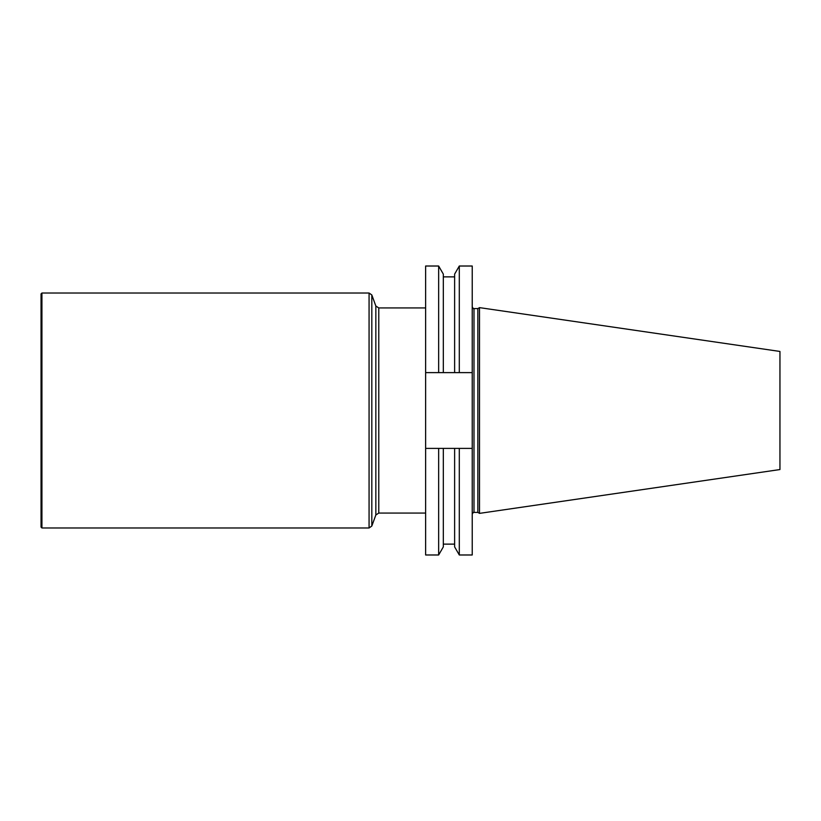 <?xml version="1.0" encoding="UTF-8"?>
<svg xmlns="http://www.w3.org/2000/svg" width="821" height="821" viewBox="0 0 821 821"><rect width="100%" height="100%" fill="white"/><g stroke="black" fill="none" stroke-linecap="round" stroke-linejoin="round"><path stroke-width="1.23" d="M459.298 372.611L472.229 372.611L472.229 266.014L459.298 266.014L459.298 372.611L454.629 372.611L459.298 372.611M472.229 554.986L472.229 448.389L459.298 448.389L459.298 554.986L472.229 554.986M425.627 266.014L425.627 372.611L438.65 372.611L438.65 266.014L425.627 266.014M472.229 372.611L472.229 448.389M438.65 554.986L443.319 546.899L443.319 448.389L425.627 448.389L425.627 554.986L438.65 554.986L438.65 448.389L459.298 448.389L454.629 448.389L454.629 546.899L459.298 554.986M425.627 448.389L425.627 372.611M477.853 512.407L477.853 308.593L479.515 307.629L479.515 513.371L477.853 512.407L473.994 512.407C473.696 511.904 473.112 512.499 472.229 514.172M479.515 513.371L779.95 469.55L779.95 351.45L479.515 307.629M438.65 372.611L443.319 372.611L438.65 372.611M459.298 266.014L454.629 274.101L454.629 372.611L443.319 372.611L443.319 274.101L438.65 266.014M41.933 527.975L41.05 527.092L41.05 293.908L41.933 293.025L41.933 527.975L369.07 527.975L369.07 293.025L371.821 294.965L371.821 526.035L369.07 527.975M375.844 514.993L375.844 306.007L378.779 307.937L378.779 513.063L375.844 514.993L371.821 526.035M477.853 308.593L473.994 308.593L473.994 512.407M473.994 308.593C473.696 309.096 473.112 308.501 472.229 306.828M443.319 544.128L454.629 544.128M443.319 276.872L454.629 276.872M41.933 293.025L369.07 293.025M375.844 306.007L371.821 294.965M378.779 513.063L425.627 513.063M378.779 307.937L425.627 307.937"/></g></svg>
